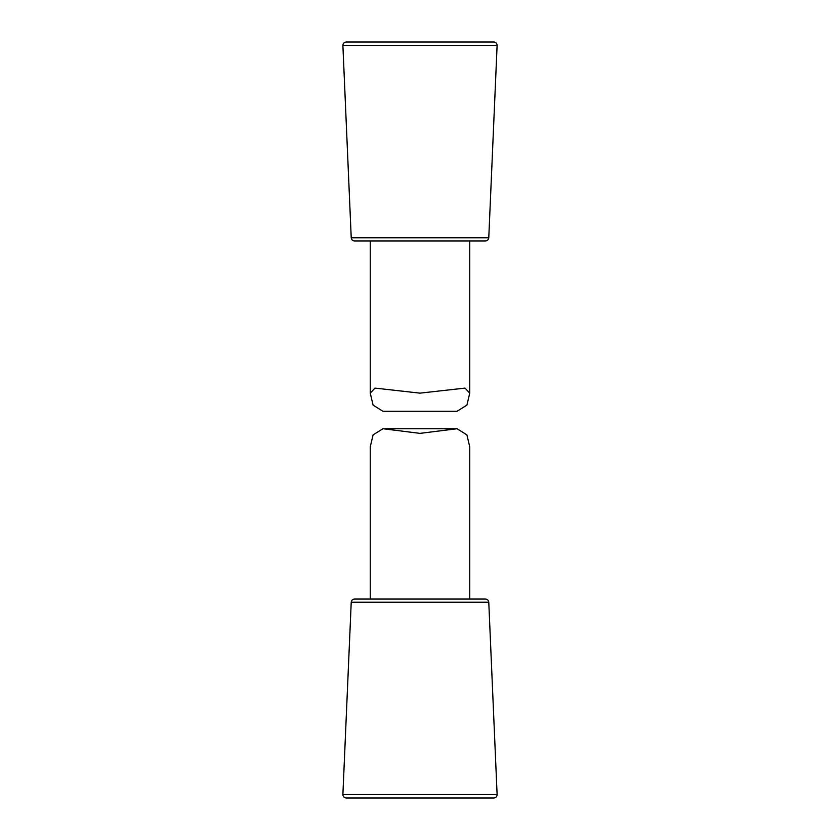 <?xml version="1.0" encoding="UTF-8"?>
<svg xmlns="http://www.w3.org/2000/svg" width="840" height="840" viewBox="0 0 840 840"><rect width="100%" height="100%" fill="white"/><g stroke="black" fill="none" stroke-linecap="round" stroke-linejoin="round"><path stroke-width="1.26" d="M469.739 599.057L469.739 446.838L466.904 434.868L457.055 428.736L420 433.367L382.945 428.736L373.096 434.879L370.262 446.838L370.262 599.057L485.457 599.057C487.41 599.225 488.513 600.285 488.775 602.227L351.225 602.227C351.488 600.285 352.59 599.225 354.543 599.057L420 599.057M420 798L346.206 798C344.127 797.779 343.014 796.625 342.888 794.546L497.112 794.546C496.986 796.625 495.873 797.779 493.794 798L420 798M420 393.141L374.945 388.101L370.262 393.162L373.096 405.132L382.945 411.264L457.055 411.264L466.904 405.122L469.739 393.162L465.056 388.101L420 393.141M420 240.944L485.457 240.944C487.431 240.755 488.534 239.694 488.775 237.773L351.225 237.773C351.467 239.694 352.569 240.755 354.543 240.944L420 240.944M420 42L346.206 42C344.127 42.221 343.014 43.376 342.888 45.455L497.112 45.455C496.986 43.376 495.873 42.221 493.794 42L420 42M351.225 602.227L342.888 794.546M488.775 602.227L497.112 794.546M382.945 428.736L457.055 428.736M370.262 393.162L370.262 240.944M351.225 237.773L342.888 45.455M488.775 237.773L497.112 45.455M469.739 393.162L469.739 240.944"/></g></svg>
